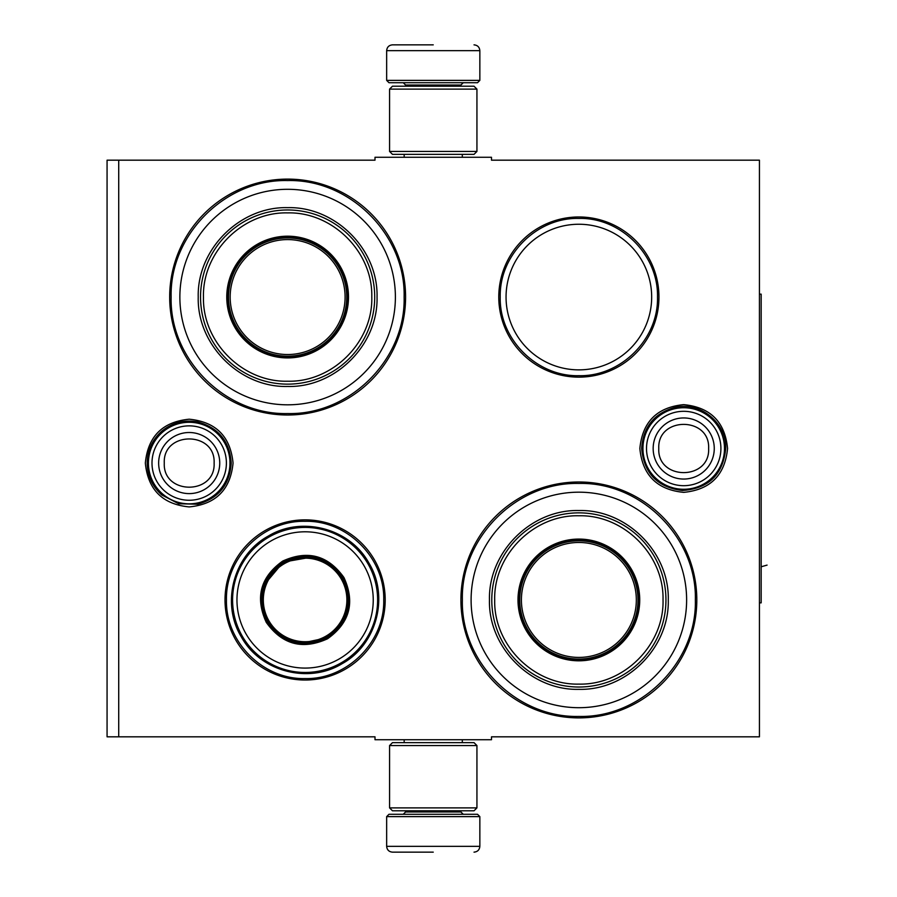 <?xml version="1.0" encoding="UTF-8"?>
<svg xmlns="http://www.w3.org/2000/svg" width="897" height="897" viewBox="0 0 897 897"><rect width="100%" height="100%" fill="white"/><g stroke="black" fill="none" stroke-linecap="round" stroke-linejoin="round"><path stroke-width="1.35" d="M433.251 739.733L439.048 739.733M683.705 404.637C710.346 407.238 724.967 421.859 727.568 448.5C724.967 475.141 710.346 489.762 683.705 492.363C657.064 489.762 642.443 475.141 639.853 448.5C642.443 421.859 657.064 407.238 683.705 404.637M189.189 419.202C215.829 421.803 230.451 436.424 233.052 463.065C230.451 489.706 215.829 504.327 189.189 506.917C162.548 504.327 147.938 489.706 145.336 463.065C147.938 436.424 162.548 421.803 189.189 419.202M118.718 160.182L375.002 160.182L375.002 157.267L491.489 157.267L491.489 160.182L759.434 160.182L759.434 736.818L491.489 736.818L491.489 739.733L375.002 739.733L375.002 736.818L107.068 736.818L107.068 160.182L118.718 160.182L118.718 736.818M305.103 680.027A80.091 80.091 0 0 1 225.012 599.936A80.091 80.091 0 0 1 305.103 519.856A80.091 80.091 0 0 1 385.194 599.936A80.091 80.091 0 0 1 305.103 680.027M578.868 377.144A80.091 80.091 0 0 1 498.777 297.064A80.091 80.091 0 0 1 578.868 216.973A80.091 80.091 0 0 1 658.959 297.064A80.091 80.091 0 0 1 578.868 377.144M287.634 415.008A117.944 117.944 0 0 1 169.679 297.064A117.944 117.944 0 0 1 287.634 179.108A117.944 117.944 0 0 1 405.579 297.064A117.944 117.944 0 0 1 287.634 415.008M578.868 717.892A117.944 117.944 0 0 1 460.912 599.936A117.944 117.944 0 0 1 578.868 481.992A117.944 117.944 0 0 1 696.812 599.936A117.944 117.944 0 0 1 578.868 717.892M438.285 157.267L433.251 157.267M578.868 224.25A72.814 72.814 0 0 0 506.054 297.064A72.814 72.814 0 0 0 578.868 369.867A72.814 72.814 0 0 0 651.671 297.064A72.814 72.814 0 0 0 578.868 224.25M578.868 716.434C516.616 718.037 460.766 662.188 462.37 599.936C460.766 537.695 516.616 481.846 578.868 483.449C641.108 481.846 696.958 537.695 695.354 599.936C696.958 662.188 641.108 718.037 578.868 716.434M578.868 375.686C536.843 376.774 499.158 339.077 500.234 297.064C499.158 255.04 536.843 217.343 578.868 218.431C620.881 217.343 658.577 255.04 657.501 297.064C658.577 339.077 620.881 376.774 578.868 375.686M305.103 678.569C263.09 679.657 225.394 641.96 226.47 599.936C225.394 557.923 263.09 520.226 305.103 521.314C347.128 520.226 384.813 557.923 383.737 599.936C384.813 641.96 347.128 679.657 305.103 678.569M287.634 413.551C225.382 415.154 169.533 359.305 171.136 297.064C169.533 234.812 225.382 178.963 287.634 180.566C349.875 178.963 405.724 234.812 404.121 297.064C405.724 359.305 349.875 415.154 287.634 413.551M386.652 816.618L388.984 814.285L477.518 814.285L479.85 816.618L386.652 816.618L386.652 846.331C386.999 849.863 388.939 851.802 392.471 852.15M433.251 852.15L392.471 852.15L433.251 852.15M479.85 80.382L386.652 80.382L388.984 82.715L477.518 82.715L479.85 80.382L479.85 50.669C479.503 47.137 477.563 45.198 474.02 44.85M433.251 44.85L392.471 44.85L433.251 44.85M476.935 89.117L389.567 89.117L392.471 86.202L474.02 86.202L476.935 89.117L476.935 151.436L474.02 154.351L392.471 154.351L389.567 151.436L476.935 151.436M389.567 807.883L476.935 807.883L474.02 810.798L392.471 810.798L389.567 807.883L389.567 745.564L476.935 745.564L474.02 742.649L392.471 742.649L389.567 745.564M148.42 463.065A40.769 40.769 0 0 1 189.189 422.285A40.769 40.769 0 0 1 229.968 463.065A40.769 40.769 0 0 1 189.189 503.834A40.769 40.769 0 0 1 148.42 463.065M151.997 463.065A37.192 37.192 0 0 1 189.189 425.862A37.192 37.192 0 0 1 226.392 463.065A37.192 37.192 0 0 1 189.189 500.257A37.192 37.192 0 0 1 151.997 463.065M642.936 448.5A40.769 40.769 0 0 1 683.705 407.731A40.769 40.769 0 0 1 724.484 448.5A40.769 40.769 0 0 1 683.705 489.269A40.769 40.769 0 0 1 642.936 448.5M646.513 448.5A37.192 37.192 0 0 1 683.705 411.308A37.192 37.192 0 0 1 720.908 448.5A37.192 37.192 0 0 1 683.705 485.692A37.192 37.192 0 0 1 646.513 448.5M287.634 356.759A59.707 59.707 0 0 0 347.33 297.064A59.707 59.707 0 0 0 287.634 237.357A59.707 59.707 0 0 0 227.928 297.064A59.707 59.707 0 0 0 287.634 356.759M287.634 236.191A60.873 60.873 0 0 0 226.762 297.064A60.873 60.873 0 0 0 287.634 357.925A60.873 60.873 0 0 0 348.496 297.064A60.873 60.873 0 0 0 287.634 236.191M287.634 212.892C242.571 211.714 202.128 252.27 203.462 297.378C202.487 342.262 242.807 382.38 287.634 381.225C332.686 382.402 373.141 341.847 371.795 296.739C372.771 251.855 332.451 211.737 287.634 212.892M287.634 384.14A87.076 87.076 0 0 0 374.711 297.064A87.076 87.076 0 0 0 287.634 209.976A87.076 87.076 0 0 0 200.547 297.064A87.076 87.076 0 0 0 287.634 384.14M287.634 189.301A107.752 107.752 0 0 1 395.386 297.064A107.752 107.752 0 0 1 287.634 404.816A107.752 107.752 0 0 1 179.871 297.064A107.752 107.752 0 0 1 287.634 189.301M287.634 386.472C239.858 387.695 196.992 344.829 198.226 297.064C196.992 249.288 239.847 206.422 287.634 207.644C335.411 206.422 378.265 249.288 377.043 297.053C378.265 344.829 335.411 387.695 287.634 386.472M287.634 239.589A57.464 57.464 0 0 1 345.098 297.064A57.464 57.464 0 0 1 287.634 354.528A57.464 57.464 0 0 1 230.17 297.064A57.464 57.464 0 0 1 287.634 239.589M287.634 237.94A59.124 59.124 0 0 1 346.747 297.064A59.124 59.124 0 0 1 287.634 356.176A59.124 59.124 0 0 1 228.511 297.064A59.124 59.124 0 0 1 287.634 237.94M282.678 561.096C307.604 549.783 328.022 555.254 343.943 577.522C355.268 602.436 349.796 622.854 327.528 638.787C302.603 650.101 282.185 644.629 266.263 622.361C254.939 597.447 260.41 577.029 282.678 561.096M312.728 556.925L283.261 562.105C307.536 551.083 327.427 556.42 342.934 578.094C353.956 602.369 348.63 622.26 326.945 637.778C302.67 648.8 282.779 643.463 267.272 621.789C256.25 597.514 261.576 577.623 283.261 562.105L264.043 585.035M268.842 537.135A72.522 72.522 0 0 0 242.302 636.197A72.522 72.522 0 0 0 341.365 662.748A72.522 72.522 0 0 0 367.905 563.686A72.522 72.522 0 0 0 268.842 537.135M271.029 540.925A68.15 68.15 0 0 0 246.092 634.011A68.15 68.15 0 0 0 339.178 658.959A68.15 68.15 0 0 0 364.115 565.872A68.15 68.15 0 0 0 271.029 540.925M300.54 643.384L326.945 637.778M341.959 663.78C308.355 684.344 260.085 671.416 241.271 636.792C220.707 603.188 233.635 554.929 268.248 536.103C301.852 515.54 350.122 528.468 368.936 563.092C389.5 596.696 376.572 644.954 341.959 663.78M284.214 563.753A41.789 41.789 0 0 0 268.921 620.836A41.789 41.789 0 0 0 325.992 636.13A41.789 41.789 0 0 0 341.286 579.047A41.789 41.789 0 0 0 284.214 563.753M283.631 562.744A42.955 42.955 0 0 1 342.306 578.464A42.955 42.955 0 0 1 326.586 637.139A42.955 42.955 0 0 1 267.9 621.419A42.955 42.955 0 0 1 283.631 562.744M578.868 659.643A59.707 59.707 0 0 0 638.563 599.936A59.707 59.707 0 0 0 578.868 540.241A59.707 59.707 0 0 0 519.161 599.936A59.707 59.707 0 0 0 578.868 659.643M578.868 539.075A60.873 60.873 0 0 0 517.995 599.936A60.873 60.873 0 0 0 578.868 660.809A60.873 60.873 0 0 0 639.729 599.936A60.873 60.873 0 0 0 578.868 539.075M578.868 515.775C533.805 514.598 493.361 555.153 494.696 600.261C493.72 645.145 534.04 685.263 578.868 684.108C623.92 685.286 664.374 644.73 663.029 599.622C664.004 554.738 623.684 514.62 578.868 515.775M578.868 687.024A87.076 87.076 0 0 0 665.944 599.936A87.076 87.076 0 0 0 578.868 512.86A87.076 87.076 0 0 0 491.78 599.936A87.076 87.076 0 0 0 578.868 687.024M578.868 492.184A107.752 107.752 0 0 1 686.62 599.936A107.752 107.752 0 0 1 578.868 707.699A107.752 107.752 0 0 1 471.104 599.936A107.752 107.752 0 0 1 578.868 492.184M578.868 689.356C531.091 690.578 488.226 647.712 489.459 599.947C488.226 552.171 531.091 509.305 578.868 510.528C626.644 509.305 669.498 552.171 668.276 599.936C669.498 647.712 626.644 690.578 578.868 689.356M578.868 542.472A57.464 57.464 0 0 1 636.332 599.936A57.464 57.464 0 0 1 578.868 657.411A57.464 57.464 0 0 1 521.404 599.936A57.464 57.464 0 0 1 578.868 542.472M578.868 540.824A59.124 59.124 0 0 1 637.98 599.936A59.124 59.124 0 0 1 578.868 659.06A59.124 59.124 0 0 1 519.744 599.936A59.124 59.124 0 0 1 578.868 540.824M761.172 566.769L767.07 565.11M759.434 294.149L761.172 294.149L761.172 602.851L759.434 602.851M346.724 298.768L347.318 298.6M347.33 296.571L346.747 296.75M637.958 601.652L638.552 601.483M638.563 599.454L637.98 599.633M405.579 810.798L405.579 811.964L460.912 811.964L463.244 814.285M479.85 816.618L479.85 846.331L386.652 846.331M460.912 86.202L460.912 85.036L405.579 85.036L403.246 82.715M386.652 80.382L386.652 50.669L479.85 50.669M219.743 463.065A30.554 30.554 180 0 0 189.189 432.511A30.554 30.554 180 0 0 158.646 463.065A30.554 30.554 0 0 0 189.189 493.608A30.554 30.554 0 0 0 219.743 463.065M214.114 463.065C215.672 430.919 162.716 430.919 164.274 463.065C162.716 495.211 215.672 495.211 214.114 463.065M714.259 448.5A30.554 30.554 180 0 0 683.705 417.946A30.554 30.554 180 0 0 653.162 448.5A30.554 30.554 0 0 0 683.705 479.054A30.554 30.554 0 0 0 714.259 448.5M708.63 448.5C710.189 416.354 657.221 416.354 658.779 448.5C657.221 480.646 710.189 480.646 708.63 448.5M404.177 739.733L404.177 742.649M462.314 739.733L462.314 742.649M460.912 810.798L460.912 811.964M405.579 811.964L403.246 814.285M479.85 846.331C479.503 849.863 477.563 851.802 474.02 852.15M404.177 157.267L404.177 154.351M462.314 157.267L462.314 154.351M405.579 86.202L405.579 85.036M460.912 85.036L463.244 82.715M386.652 50.669C386.999 47.137 388.939 45.198 392.471 44.85M389.567 89.117L389.567 151.436M476.935 807.883L476.935 745.564M725.729 448.5C723.049 474.636 708.596 488.641 682.393 490.502C657.557 487.419 643.99 473.414 641.68 448.5C643.093 427.174 654.036 413.506 674.544 407.485C699.649 400.959 726.626 422.577 725.729 448.5M231.213 463.065C229.755 484.672 218.588 498.396 197.71 504.215L178.738 503.766L161.897 495.021C152.322 486.51 147.411 475.858 147.164 463.065C147.411 450.26 152.322 439.608 161.897 431.109C172.426 422.521 184.356 419.46 197.71 421.915C218.588 427.734 229.755 441.447 231.213 463.065"/></g></svg>
